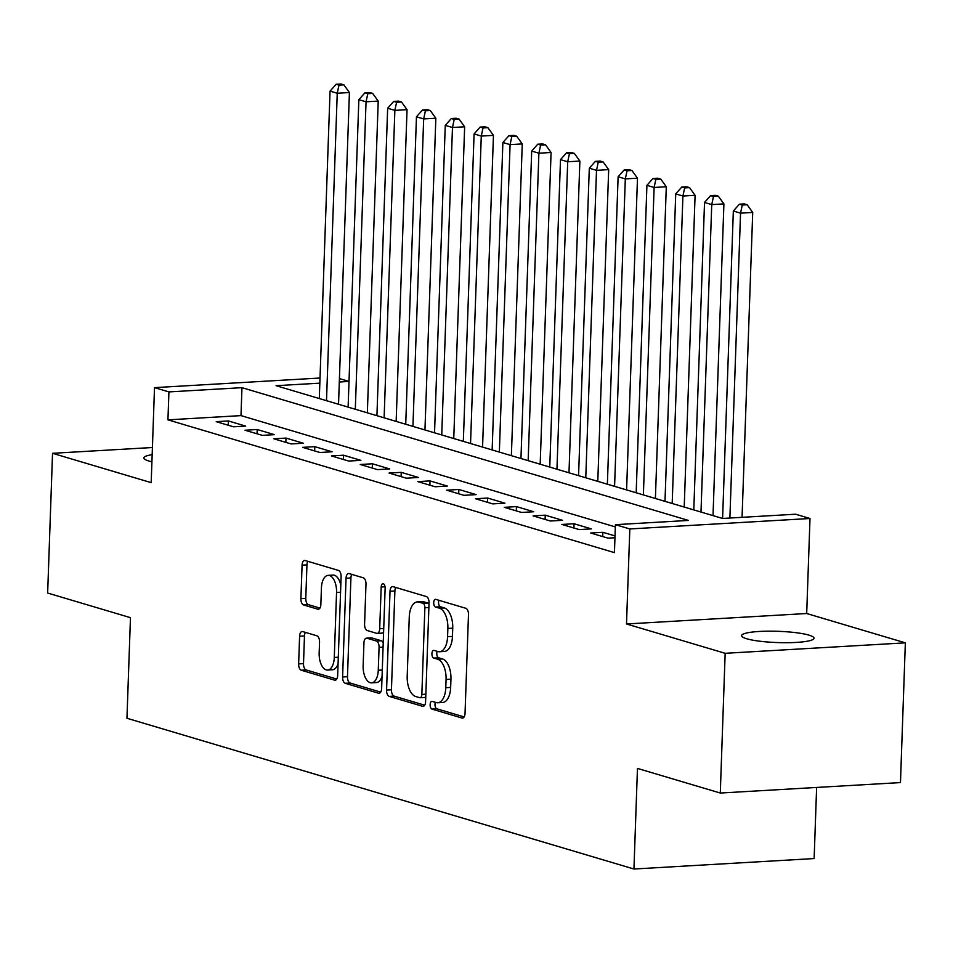 <?xml version="1.0" encoding="UTF-8"?>
<svg xmlns="http://www.w3.org/2000/svg" width="953" height="953" viewBox="0 0 953 953"><rect width="100%" height="100%" fill="white"/><g stroke="black" fill="none" stroke-linecap="round" stroke-linejoin="round"><path stroke-width="1.43" d="M430.125 704.66A3.895 1.977 -93.3 0 0 431.971 709.092L462.014 718.026A5.551 2.823 -93.3 0 0 462.527 718.085A5.551 2.823 -93.3 0 0 465.04 713.38L468.483 614.625A5.551 2.823 -93.3 0 0 465.85 608.3L435.807 599.366A3.895 1.977 -93.3 0 0 435.45 599.33A3.895 1.977 -93.3 0 0 433.698 602.618A3.895 1.977 -93.3 0 0 435.533 607.049L439.428 608.205A17.785 9.03 -93.3 0 1 447.862 628.456L447.576 636.687A17.785 9.03 -93.3 0 1 439.559 651.745A17.785 9.03 -93.3 0 1 437.915 651.542L434.02 650.387A3.895 1.977 -93.3 0 0 433.663 650.351A3.895 1.977 -93.3 0 0 431.912 653.639A3.895 1.977 -93.3 0 0 433.758 658.07L437.641 659.226A17.785 9.03 -93.3 0 1 446.075 679.477L445.79 687.709A17.785 9.03 -93.3 0 1 437.772 702.766A17.785 9.03 -93.3 0 1 436.129 702.564L432.245 701.408A3.895 1.977 -93.3 0 0 431.888 701.372A3.895 1.977 -93.3 0 0 430.125 704.66M435.402 702.349A3.895 1.977 -93.3 0 0 434.997 704.386A3.895 1.977 -93.3 0 0 436.843 708.806L464.135 716.918M438.964 600.307A3.895 1.977 -93.3 0 0 438.559 602.344A3.895 1.977 -93.3 0 0 440.405 606.763L444.301 607.931L439.428 608.205M437.189 651.328A3.895 1.977 -93.3 0 0 436.784 653.365A3.895 1.977 -93.3 0 0 438.63 657.784L442.514 658.94L437.641 659.226M152.17 454.664A36.238 5.635 2 0 0 143.855 457.952A36.238 5.635 2 0 0 148.906 461.026A36.238 5.635 2 0 0 151.92 461.8M746.64 638.748A36.238 5.635 2 0 0 787.273 642.703A36.238 5.635 2 0 0 814.017 638.212A36.238 5.635 2 0 0 808.978 635.139A36.238 5.635 2 0 0 768.344 631.172A36.238 5.635 2 0 0 741.601 635.675A36.238 5.635 2 0 0 746.64 638.748M302.625 631.553A5.551 2.823 -93.3 0 0 302.113 631.494A5.551 2.823 -93.3 0 0 299.599 636.199L298.634 663.907A5.551 2.823 -93.3 0 0 301.267 670.233L334.634 680.156A5.551 2.823 -93.3 0 0 335.146 680.216A5.551 2.823 -93.3 0 0 337.66 675.51L341.103 576.756A5.551 2.823 -93.3 0 0 338.47 570.43L305.103 560.507A5.551 2.823 -93.3 0 0 304.591 560.447A5.551 2.823 -93.3 0 0 302.077 565.153L300.91 598.615A5.551 2.823 -93.3 0 0 303.554 604.941L317.825 609.193A5.551 2.823 -93.3 0 0 318.338 609.253A5.551 2.823 -93.3 0 0 320.851 604.547L321.423 587.953A14.867 7.541 -93.3 0 1 328.13 575.362A14.867 7.541 -93.3 0 1 336.552 592.444L334.289 657.463A14.867 7.541 -93.3 0 1 327.582 670.054A14.867 7.541 -93.3 0 1 319.16 652.96L319.541 642.131A5.551 2.823 -93.3 0 0 316.896 635.794L302.625 631.553M615.34 526.926L240.99 415.615L167.942 419.856L168.919 391.909L154.505 387.633L320.029 378.019M720.289 793.039L725.162 653.305L905.35 642.846L900.466 782.58L720.289 793.039L637.462 768.416L633.948 869.017L126.952 718.264L130.466 617.663L47.65 593.04L52.534 453.306L151.193 482.647L154.505 387.633M905.35 642.846L806.691 613.518L626.502 623.977L725.162 653.305M626.502 623.977L629.826 528.951L615.412 524.674L688.459 520.433L241.967 387.668L168.919 391.909M167.942 419.856L614.435 552.621L615.412 524.674M386.573 690.055A5.551 2.823 -93.3 0 0 389.205 696.381L422.572 706.292A5.551 2.823 -93.3 0 0 423.084 706.364A5.551 2.823 -93.3 0 0 425.598 701.658L429.041 602.904A5.551 2.823 -93.3 0 0 426.408 596.578L393.041 586.655A5.551 2.823 -93.3 0 0 392.529 586.595A5.551 2.823 -93.3 0 0 390.015 591.301L386.573 690.055L391.445 689.769A5.551 2.823 -93.3 0 0 394.077 696.095L424.681 705.196M378.603 693.224L345.236 683.301A5.551 2.823 -93.3 0 1 342.603 676.975L346.046 578.233A5.551 2.823 -93.3 0 1 348.56 573.515A5.551 2.823 -93.3 0 1 349.072 573.587L363.355 577.828A5.551 2.823 -93.3 0 1 365.988 584.153L364.582 624.203A5.551 2.823 -93.3 0 0 367.227 630.529L376.697 633.352A5.551 2.823 -93.3 0 0 377.209 633.411A5.551 2.823 -93.3 0 0 379.711 628.706L381.176 587A3.895 1.977 -93.3 0 1 382.927 583.712A3.895 1.977 -93.3 0 1 385.131 588.18L381.629 688.578A5.551 2.823 -93.3 0 1 379.115 693.284A5.551 2.823 -93.3 0 1 378.603 693.224L379.616 693.165M152.42 447.517L52.534 453.306M615.019 535.92L602.868 532.31L590.693 533.013L607.978 538.147L614.959 537.742M561.889 524.448L579.174 529.582L591.348 528.879L574.063 523.745L561.889 524.448M533.084 515.883L550.369 521.017L562.544 520.314L545.259 515.168L533.084 515.883M504.268 507.318L521.553 512.452L533.728 511.749L516.443 506.603L504.268 507.318M475.464 498.753L492.749 503.887L504.923 503.184L487.638 498.038L475.464 498.753M446.659 490.187L463.944 495.322L476.119 494.619L458.834 489.473L446.659 490.187M417.855 481.622L435.14 486.757L447.314 486.054L430.029 480.908L417.855 481.622M389.05 473.057L406.335 478.192L418.51 477.489L401.225 472.343L389.05 473.057M360.246 464.492L377.519 469.626L389.694 468.924L372.42 463.777L360.246 464.492M331.43 455.927L348.715 461.061L360.889 460.359L343.604 455.212L331.43 455.927M302.625 447.362L319.91 452.496L332.085 451.793L314.8 446.647L302.625 447.362M273.821 438.797L291.106 443.931L303.28 443.228L285.995 438.082L273.821 438.797M245.016 430.232L262.301 435.366L274.476 434.663L257.191 429.517L245.016 430.232M245.671 426.098L228.386 420.952L216.212 421.667L233.497 426.801L245.671 426.098M633.948 869.017L814.136 858.558L816.626 787.44M339.435 378.579L349.012 381.426L339.316 382.022M319.851 383.154L276.048 385.691L722.553 518.456L795.6 514.215L810.002 518.503L629.826 528.951M806.691 613.518L810.002 518.503M240.99 415.615L241.967 387.668M602.868 532.31L602.713 536.587M574.063 523.745L573.909 528.022M545.259 515.168L545.104 519.456M516.443 506.603L516.3 510.891M487.638 498.038L487.495 502.326M458.834 489.473L458.691 493.761M430.029 480.908L429.874 485.196M401.225 472.343L401.07 476.631M372.42 463.777L372.266 468.066M343.604 455.212L343.461 459.501M314.8 446.647L314.657 450.936M285.995 438.082L285.84 442.371M257.191 429.517L257.036 433.806M228.386 420.952L228.232 425.241M437.772 702.766L442.645 702.48A17.785 9.03 -93.3 0 0 450.662 687.423L445.79 687.709M442.514 658.94A17.785 9.03 -93.3 0 1 450.948 679.191L450.662 687.423M439.559 651.745L444.432 651.459A17.785 9.03 -93.3 0 0 452.449 636.401L447.576 636.687M444.301 607.931A17.785 9.03 -93.3 0 1 452.735 628.17L452.449 636.401M395.793 587.477A5.551 2.823 -93.3 0 0 394.887 591.015L391.445 689.769M419.725 697.691A3.895 1.977 -93.3 0 0 420.094 697.739A3.895 1.977 -93.3 0 0 421.845 694.439L424.871 607.764A3.895 1.977 -93.3 0 0 423.025 603.332L418.927 602.117A17.785 9.03 -93.3 0 0 417.283 601.915A17.785 9.03 -93.3 0 0 409.266 616.972L407.193 676.225A17.785 9.03 -93.3 0 0 415.627 696.476L419.725 697.691M424.597 697.405A3.895 1.977 -93.3 0 0 424.955 697.453A3.895 1.977 -93.3 0 0 425.753 697.06M429.005 604.071A3.895 1.977 -93.3 0 0 427.897 603.046L423.025 603.332M417.283 601.915L422.155 601.629A17.785 9.03 -93.3 0 1 423.799 601.831L427.897 603.046M380.712 692.116L350.108 683.027L345.236 683.301M351.824 574.397A5.551 2.823 -93.3 0 0 350.918 577.947L347.476 676.69A5.551 2.823 -93.3 0 0 350.108 683.027M381.569 633.066A5.551 2.823 -93.3 0 0 382.082 633.126A5.551 2.823 -93.3 0 0 383.594 632.089M363.141 665.766A14.867 7.541 -93.3 0 0 371.563 682.848A14.867 7.541 -93.3 0 0 378.27 670.257L379.068 647.349A5.551 2.823 -93.3 0 0 376.423 641.024L366.953 638.212A5.551 2.823 -93.3 0 0 366.44 638.153A5.551 2.823 -93.3 0 0 363.939 642.858L363.141 665.766M371.563 682.848L376.435 682.562A14.867 7.541 -93.3 0 0 382.046 676.487M383.213 642.894A5.551 2.823 -93.3 0 0 381.295 640.75L376.423 641.024M370.812 637.986A5.551 2.823 -93.3 0 1 371.313 637.867A5.551 2.823 -93.3 0 1 371.825 637.926L381.295 640.75M327.582 670.054L332.454 669.768A14.867 7.541 -93.3 0 0 338.065 663.693M340.805 585.154A14.867 7.541 -93.3 0 0 333.002 575.076L328.13 575.362M307.855 561.329A5.551 2.823 -93.3 0 0 306.949 564.867L305.782 598.341A5.551 2.823 -93.3 0 0 308.415 604.667L319.946 608.085M305.377 632.375A5.551 2.823 -93.3 0 0 304.472 635.913L303.507 663.622A5.551 2.823 -93.3 0 0 306.139 669.947L336.743 679.048M742.065 517.324L752.715 212.448L740.541 213.162L733.333 211.018L722.6 518.456M729.891 518.027L740.541 213.162L742.28 205.038L747.152 204.752L744.269 203.894L739.409 204.18L742.28 205.038M733.333 211.018L739.409 204.18M747.152 204.752L752.715 212.448M713.023 515.621L723.911 203.882L711.736 204.597L704.529 202.453L693.796 509.903M700.991 512.047L711.736 204.597L713.475 196.473L718.348 196.187L715.465 195.329L710.593 195.615L713.475 196.473M704.529 202.453L710.593 195.615M718.348 196.187L723.911 203.882M684.218 507.056L695.094 195.317L682.92 196.032L675.725 193.888L664.991 501.338M672.187 503.482L682.92 196.032L684.671 187.908L689.543 187.622L686.66 186.764L681.788 187.05L684.671 187.908M675.725 193.888L681.788 187.05M689.543 187.622L695.094 195.317M655.402 498.49L666.29 186.752L654.115 187.467L646.92 185.323L636.175 492.772M643.382 494.917L654.115 187.467L655.867 179.343L660.739 179.057L657.856 178.199L652.984 178.485L655.867 179.343M646.92 185.323L652.984 178.485M660.739 179.057L666.29 186.752M626.597 489.925L637.486 178.187L625.311 178.902L618.116 176.758L607.371 484.207M614.578 486.352L625.311 178.902L627.062 170.778L631.922 170.492L629.051 169.634L624.179 169.92L627.062 170.778M618.116 176.758L624.179 169.92M631.922 170.492L637.486 178.187M597.793 481.36L608.681 169.622L596.507 170.337L589.299 168.193L578.566 475.642M585.773 477.787L596.507 170.337L598.246 162.213L603.118 161.927L600.235 161.069L595.375 161.355L598.246 162.213M589.299 168.193L595.375 161.355M603.118 161.927L608.681 169.622M568.989 472.795L579.877 161.057L567.702 161.772L560.495 159.627L549.762 467.077M556.957 469.221L567.702 161.772L569.441 153.647L574.314 153.362L571.431 152.504L566.558 152.79L569.441 153.647M560.495 159.627L566.558 152.79M574.314 153.362L579.877 161.057M540.184 464.23L551.072 152.492L538.898 153.207L531.691 151.062L520.957 458.512M528.153 460.656L538.898 153.207L540.637 145.082L545.509 144.796L542.626 143.939L537.754 144.225L540.637 145.082M531.691 151.062L537.754 144.225M545.509 144.796L551.072 152.492M511.38 455.665L522.256 143.927L510.081 144.642L502.886 142.497L492.153 449.947M499.348 452.091L510.081 144.642L511.832 136.517L516.705 136.231L513.822 135.374L508.95 135.66L511.832 136.517M502.886 142.497L508.95 135.66M516.705 136.231L522.256 143.927M482.563 447.1L493.451 135.362L481.277 136.076L474.082 133.932L463.337 441.382M470.544 443.526L481.277 136.076L483.028 127.952L487.9 127.666L485.017 126.809L480.145 127.094L483.028 127.952M474.082 133.932L480.145 127.094M487.9 127.666L493.451 135.362M453.759 438.535L464.647 126.797L452.472 127.511L445.265 125.367L434.532 432.817M441.739 434.961L452.472 127.511L454.224 119.387L459.084 119.101L456.213 118.243L451.341 118.529L454.224 119.387M445.265 125.367L451.341 118.529M459.084 119.101L464.647 126.797M424.955 429.97L435.843 118.232L423.668 118.934L416.461 116.802L405.728 424.252M412.935 426.396L423.668 118.934L425.407 110.822L430.279 110.536L427.397 109.678L422.536 109.964L425.407 110.822M416.461 116.802L422.536 109.964M430.279 110.536L435.843 118.232M396.15 421.405L407.038 109.666L394.864 110.369L387.657 108.237L376.923 415.687M384.119 417.831L394.864 110.369L396.603 102.257L401.475 101.971L398.592 101.113L393.72 101.399L396.603 102.257M387.657 108.237L393.72 101.399M401.475 101.971L407.038 109.666M367.346 412.84L378.222 101.101L366.047 101.804L358.852 99.672L348.119 407.122M355.314 409.266L366.047 101.804L367.798 93.692L372.671 93.406L369.788 92.548L364.916 92.834L367.798 93.692M358.852 99.672L364.916 92.834M372.671 93.406L378.222 101.101M338.529 404.275L349.417 92.536L337.243 93.239L330.048 91.107L319.303 398.557M326.51 400.701L337.243 93.239L338.994 85.127L343.866 84.841L340.983 83.983L336.111 84.269L338.994 85.127M330.048 91.107L336.111 84.269M343.866 84.841L349.417 92.536M436.843 708.806L431.971 709.092M440.405 606.763L435.533 607.049M438.63 657.784L433.758 658.07M450.948 679.191L446.075 679.477M452.735 628.17L447.862 628.456M463.039 717.966L462.014 718.026M394.887 591.015L390.015 591.301M423.585 706.244L422.572 706.292M394.077 696.095L389.205 696.381M425.848 694.213L421.845 694.439M428.874 607.526L424.871 607.764M423.799 601.831L418.927 602.117M347.476 676.69L342.603 676.975M350.918 577.947L346.046 578.233M383.725 628.468L379.711 628.706M385.048 586.786L381.176 587M382.272 670.03L378.27 670.257M383.07 647.123L379.068 647.349M371.825 637.926L366.953 638.212M338.291 657.225L334.289 657.463M340.566 592.218L336.552 592.444M318.85 609.134L317.825 609.193M308.415 604.667L303.554 604.941M305.782 598.341L300.91 598.615M306.949 564.867L302.077 565.153M335.647 680.097L334.634 680.156M306.139 669.947L301.267 670.233M303.507 663.622L298.634 663.907M304.472 635.913L299.599 636.199M424.955 697.453L420.094 697.739M382.082 633.126L377.209 633.411M371.313 637.867L366.44 638.153"/></g></svg>
